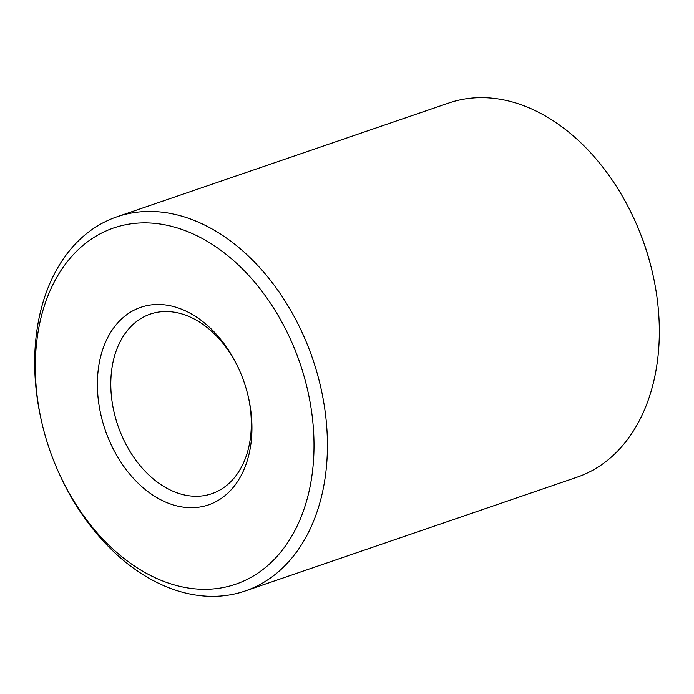 <?xml version="1.0" encoding="UTF-8"?>
<svg xmlns="http://www.w3.org/2000/svg" width="694" height="694" viewBox="0 0 694 694"><rect width="100%" height="100%" fill="white"/><g stroke="black" fill="none" stroke-linecap="round" stroke-linejoin="round"><path stroke-width="1.04" d="M116.904 216.823L448.81 103.024A197.764 139.112 71.1 0 1 633.934 218.523L634.507 219.764A188.274 132.433 71.1 0 1 652.091 271.05L652.403 272.386A197.764 139.112 71.1 0 1 589.414 471.989A197.764 139.112 71.1 0 1 577.096 477.177L245.19 590.976A197.764 139.112 -108.9 0 0 257.509 585.788A197.764 139.112 -108.9 0 0 309.411 349.854A197.764 139.112 -108.9 0 0 116.904 216.823A197.764 139.112 -108.9 0 0 104.586 222.011A197.764 139.112 -108.9 0 0 41.597 421.614L41.909 422.95A188.274 132.433 -108.9 0 0 59.493 474.236A188.274 132.433 -108.9 0 0 247.454 579.247A188.274 132.433 -108.9 0 0 293.51 346.263A188.274 132.433 -108.9 0 0 101.879 232.932A188.274 132.433 -108.9 0 0 41.909 422.95M633.934 218.523A197.764 139.112 71.1 0 1 652.403 272.386M59.493 474.236L60.066 475.477A197.764 139.112 -108.9 0 0 245.19 590.976M134.298 310.053A104.421 73.451 71.1 0 1 238.545 368.297A104.421 73.451 71.1 0 1 248.296 396.734A104.421 73.451 71.1 0 1 215.036 502.126A104.421 73.451 71.1 0 1 108.75 439.267A104.421 73.451 71.1 0 1 134.298 310.053M248.14 396.048A94.931 66.771 71.1 0 1 217.751 491.205A94.931 66.771 71.1 0 1 211.835 493.694A94.931 66.771 71.1 0 1 119.437 429.838A94.931 66.771 71.1 0 1 144.352 316.594A94.931 66.771 71.1 0 1 150.26 314.104A94.931 66.771 71.1 0 1 238.84 368.93"/></g></svg>
